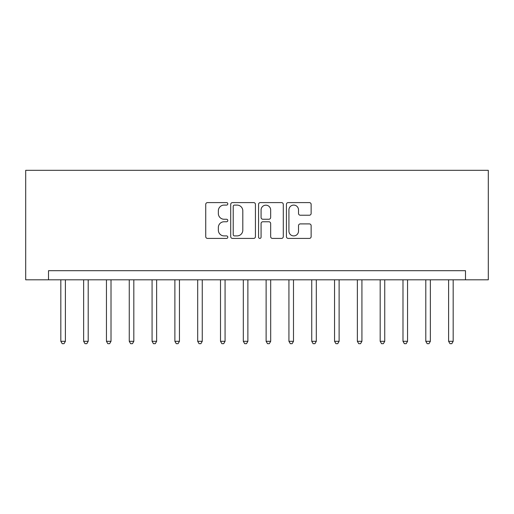 <?xml version="1.0" encoding="UTF-8"?>
<svg xmlns="http://www.w3.org/2000/svg" width="514" height="514" viewBox="0 0 514 514"><rect width="100%" height="100%" fill="white"/><g stroke="black" fill="none" stroke-linecap="round" stroke-linejoin="round"><path stroke-width="0.77" d="M227.805 203.846A1.253 1.253 0 0 0 226.552 202.593L207.515 202.593A1.793 1.793 0 0 0 205.728 204.379L205.728 236.626A1.793 1.793 0 0 0 207.515 238.412L226.552 238.412A1.253 1.253 0 0 0 227.805 237.16A1.253 1.253 0 0 0 226.552 235.907L224.085 235.907A5.731 5.731 0 0 1 218.354 230.176L218.354 227.49A5.731 5.731 0 0 1 224.085 221.759L226.552 221.759A1.253 1.253 0 0 0 227.805 220.506A1.253 1.253 0 0 0 226.552 219.247L224.085 219.247A5.731 5.731 0 0 1 218.354 213.516L218.354 210.83A5.731 5.731 0 0 1 224.085 205.099L226.552 205.099A1.253 1.253 0 0 0 227.805 203.846M309.351 215.218A1.793 1.793 0 0 0 311.137 213.426L311.137 204.379A1.793 1.793 0 0 0 309.351 202.593L288.213 202.593A1.793 1.793 0 0 0 286.42 204.379L286.42 236.626A1.793 1.793 0 0 0 288.213 238.412L309.351 238.412A1.793 1.793 0 0 0 311.137 236.626L311.137 225.697A1.793 1.793 0 0 0 309.351 223.905L300.304 223.905A1.793 1.793 0 0 0 298.512 225.697L298.512 231.114A4.793 4.793 0 0 1 293.719 235.907A4.793 4.793 0 0 1 288.926 231.114L288.926 209.892A4.793 4.793 0 0 1 293.719 205.099A4.793 4.793 0 0 1 298.512 209.892L298.512 213.426A1.793 1.793 0 0 0 300.304 215.218L309.351 215.218M465.491 279.809L488.3 279.809L488.3 170.32L25.7 170.32L25.7 279.809L465.491 279.809L465.491 270.685L48.509 270.685L48.509 279.809M255.432 204.379A1.793 1.793 0 0 0 253.64 202.593L232.508 202.593A1.793 1.793 0 0 0 230.715 204.379L230.715 236.626A1.793 1.793 0 0 0 232.508 238.412L253.64 238.412A1.793 1.793 0 0 0 255.432 236.626L255.432 204.379M260.36 202.593L281.492 202.593A1.793 1.793 0 0 1 283.285 204.379L283.285 236.626A1.793 1.793 0 0 1 281.492 238.412L272.452 238.412A1.793 1.793 0 0 1 270.66 236.626L270.66 223.545A1.793 1.793 0 0 0 268.867 221.759L262.866 221.759A1.793 1.793 0 0 0 261.073 223.545L261.073 237.16A1.253 1.253 0 0 1 259.821 238.412A1.253 1.253 0 0 1 258.568 237.16L258.568 204.379A1.793 1.793 0 0 1 260.36 202.593M234.474 205.099A1.253 1.253 0 0 0 233.221 206.352L233.221 234.654A1.253 1.253 0 0 0 234.474 235.907L237.07 235.907A5.731 5.731 0 0 0 242.807 230.176L242.807 210.83A5.731 5.731 0 0 0 237.07 205.099L234.474 205.099M270.66 209.982A4.793 4.793 0 0 0 265.866 205.189A4.793 4.793 0 0 0 261.073 209.982L261.073 217.461A1.793 1.793 0 0 0 262.866 219.247L268.867 219.247A1.793 1.793 0 0 0 270.66 217.461L270.66 209.982M60.825 279.809L60.825 341.309L65.394 341.309L65.394 279.809M65.394 341.309L64.019 343.68L62.194 343.68L60.825 341.309M83.641 279.809L83.641 341.309L88.202 341.309L88.202 279.809M88.202 341.309L86.834 343.68L85.009 343.68L83.641 341.309M106.449 279.809L106.449 341.309L111.011 341.309L111.011 279.809M111.011 341.309L109.643 343.68L107.818 343.68L106.449 341.309M129.258 279.809L129.258 341.309L133.82 341.309L133.82 279.809M133.82 341.309L132.451 343.68L130.627 343.68L129.258 341.309M152.073 279.809L152.073 341.309L156.635 341.309L156.635 279.809M156.635 341.309L155.267 343.68L153.442 343.68L152.073 341.309M174.882 279.809L174.882 341.309L179.444 341.309L179.444 279.809M179.444 341.309L178.075 343.68L176.251 343.68L174.882 341.309M197.691 279.809L197.691 341.309L202.253 341.309L202.253 279.809M202.253 341.309L200.884 343.68L199.059 343.68L197.691 341.309M220.506 279.809L220.506 341.309L225.068 341.309L225.068 279.809M225.068 341.309L223.699 343.68L221.875 343.68L220.506 341.309M243.315 279.809L243.315 341.309L247.876 341.309L247.876 279.809M247.876 341.309L246.508 343.68L244.683 343.68L243.315 341.309M266.123 279.809L266.123 341.309L270.685 341.309L270.685 279.809M270.685 341.309L269.317 343.68L267.492 343.68L266.123 341.309M288.932 279.809L288.932 341.309L293.494 341.309L293.494 279.809M293.494 341.309L292.125 343.68L290.301 343.68L288.932 341.309M311.747 279.809L311.747 341.309L316.309 341.309L316.309 279.809M316.309 341.309L314.941 343.68L313.116 343.68L311.747 341.309M334.556 279.809L334.556 341.309L339.118 341.309L339.118 279.809M339.118 341.309L337.749 343.68L335.925 343.68L334.556 341.309M357.365 279.809L357.365 341.309L361.927 341.309L361.927 279.809M361.927 341.309L360.558 343.68L358.733 343.68L357.365 341.309M380.18 279.809L380.18 341.309L384.742 341.309L384.742 279.809M384.742 341.309L383.373 343.68L381.549 343.68L380.18 341.309M402.989 279.809L402.989 341.309L407.551 341.309L407.551 279.809M407.551 341.309L406.182 343.68L404.357 343.68L402.989 341.309M425.798 279.809L425.798 341.309L430.359 341.309L430.359 279.809M430.359 341.309L428.991 343.68L427.166 343.68L425.798 341.309M448.606 279.809L448.606 341.309L453.175 341.309L453.175 279.809M453.175 341.309L451.806 343.68L449.981 343.68L448.606 341.309"/></g></svg>
